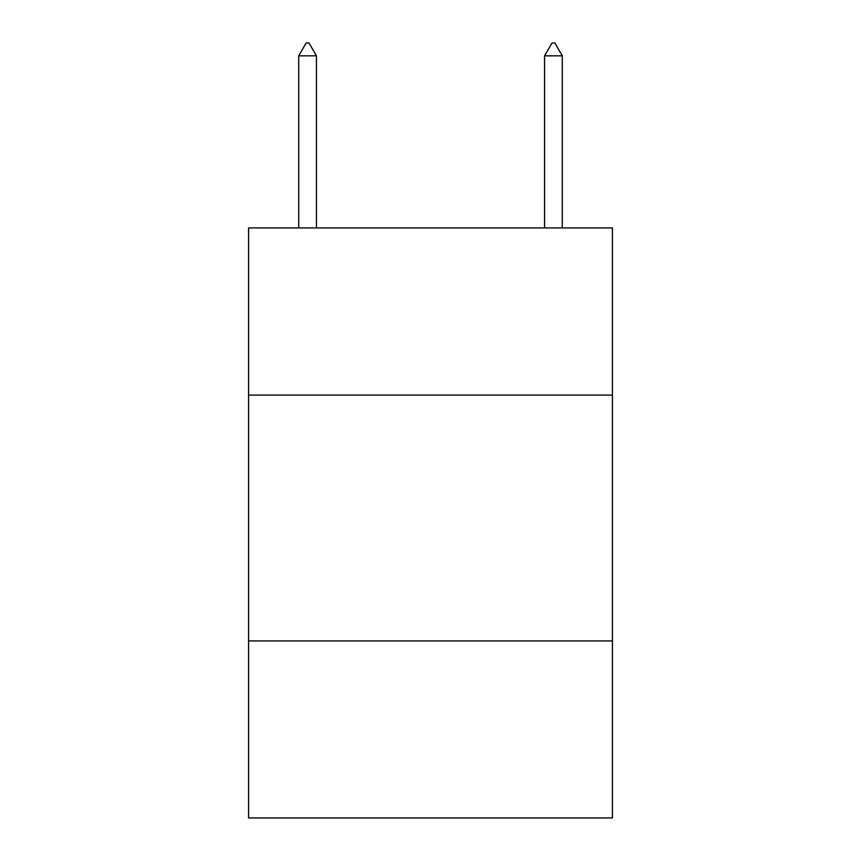 <?xml version="1.0" encoding="UTF-8"?>
<svg xmlns="http://www.w3.org/2000/svg" width="861" height="861" viewBox="0 0 861 861"><rect width="100%" height="100%" fill="white"/><g stroke="black" fill="none" stroke-linecap="round" stroke-linejoin="round"><path stroke-width="1.29" d="M612.429 395.102L612.429 227.928L248.571 227.928L248.571 395.102L612.429 395.102L612.429 817.95L248.571 817.95L248.571 395.102M612.429 640.939L248.571 640.939M316.428 55.836L309.056 43.05L306.107 43.05L298.724 55.836L316.428 55.836L316.428 227.928M298.724 55.836L298.724 227.928M551.944 43.05L554.893 43.05L562.276 55.836L544.572 55.836L551.944 43.05M562.276 227.928L562.276 55.836M544.572 227.928L544.572 55.836"/></g></svg>
